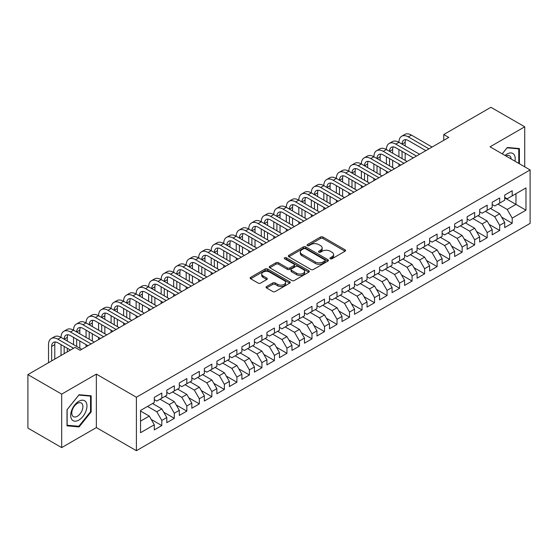 <?xml version="1.0" encoding="UTF-8"?>
<svg xmlns="http://www.w3.org/2000/svg" width="558" height="558" viewBox="0 0 558 558"><rect width="100%" height="100%" fill="white"/><g stroke="black" fill="none" stroke-linecap="round" stroke-linejoin="round"><path stroke-width="0.84" d="M330.28 258.752A1.214 0.704 0 0 0 332.003 258.752L345.053 251.219A1.737 1.004 0 0 0 345.562 250.507A1.737 1.004 0 0 0 345.053 249.803L322.942 237.038A1.737 1.004 0 0 0 320.487 237.038L307.437 244.571A1.214 0.704 0 0 0 307.074 245.067A1.214 0.704 0 0 0 307.437 245.562A1.214 0.704 0 0 0 309.153 245.562L310.841 244.585A5.559 3.208 0 0 1 318.702 244.585L320.543 245.653A5.559 3.208 0 0 1 322.175 247.919A5.559 3.208 0 0 1 320.543 250.193L318.855 251.163A1.214 0.704 0 0 0 318.499 251.665A1.214 0.704 0 0 0 318.855 252.16A1.214 0.704 0 0 0 320.578 252.16L322.266 251.184A5.559 3.208 0 0 1 330.127 251.184L331.968 252.251A5.559 3.208 0 0 1 333.6 254.518A5.559 3.208 0 0 1 331.968 256.785L330.28 257.761A1.214 0.704 0 0 0 329.924 258.256A1.214 0.704 0 0 0 330.28 258.752L330.28 257.761M266.557 286.54A1.737 1.004 0 0 0 266.054 287.244A1.737 1.004 0 0 0 266.557 287.956L272.764 291.534A1.737 1.004 0 0 0 275.22 291.534L289.714 283.171A1.737 1.004 0 0 0 290.223 282.46A1.737 1.004 0 0 0 289.714 281.748L267.603 268.984A1.737 1.004 0 0 0 265.148 268.984L250.654 277.354A1.737 1.004 0 0 0 250.144 278.065A1.737 1.004 0 0 0 250.654 278.77L258.145 283.094A1.737 1.004 0 0 0 260.6 283.094L266.808 279.516A1.737 1.004 0 0 0 267.317 278.805A1.737 1.004 0 0 0 266.808 278.1L263.09 275.952A4.645 2.685 0 0 1 261.73 274.055A4.645 2.685 0 0 1 264.597 271.579A4.645 2.685 0 0 1 269.66 272.158L284.217 280.562A4.645 2.685 0 0 1 285.577 282.46A4.645 2.685 0 0 1 282.711 284.936A4.645 2.685 0 0 1 277.647 284.357L275.22 282.955A1.737 1.004 0 0 0 272.764 282.955L266.557 286.54L266.557 287.956M61.687 394.129L61.687 447.6L96.353 427.581L96.353 374.118L61.687 394.129L27.9 374.62L75.079 347.383L80.087 350.278L448.758 137.421L443.75 134.534L443.75 140.316M96.353 374.118L136.396 397.24L530.1 169.939L530.1 223.402L136.396 450.704L136.396 397.24M524.722 166.828L524.722 126.806L490.057 146.817L530.1 169.939M524.722 126.806L490.928 107.296L443.75 134.534M310.966 269.479A1.737 1.004 0 0 0 313.422 269.479L327.916 261.109A1.737 1.004 0 0 0 328.425 260.405A1.737 1.004 0 0 0 327.916 259.693L305.805 246.929A1.737 1.004 0 0 0 303.35 246.929L288.856 255.299A1.737 1.004 0 0 0 288.346 256.003A1.737 1.004 0 0 0 288.856 256.715L310.966 269.479M285.103 259.017A1.214 0.704 0 0 1 286.338 259.191L286.338 257.74L308.818 270.721A1.737 1.004 0 0 1 309.327 271.432A1.737 1.004 0 0 1 308.818 272.144L294.324 280.507A1.737 1.004 0 0 1 291.862 280.507L269.751 267.742L269.751 266.326A1.737 1.004 0 0 0 269.242 267.031A1.737 1.004 0 0 0 269.751 267.742M269.751 266.326L275.959 262.741A1.737 1.004 0 0 1 278.414 262.741L287.384 267.924A1.737 1.004 0 0 0 289.839 267.924L293.954 265.545A1.737 1.004 0 0 0 294.464 264.834A1.737 1.004 0 0 0 293.954 264.129L284.615 258.738A1.214 0.704 0 0 1 284.259 258.242A1.214 0.704 0 0 1 285.012 257.594A1.214 0.704 0 0 1 286.338 257.74M504.697 197.902L515.962 204.402L515.962 193.71L525.971 187.927L512.202 195.872L512.202 190.745L504.697 195.084L504.697 200.21L499.689 203.098L499.689 197.971L492.184 202.303L492.184 207.436L487.176 210.324L487.176 205.198L479.664 209.529L479.664 214.663L474.663 217.55L474.663 212.424L467.151 216.755L467.151 221.889L462.15 224.776L462.15 219.643L454.637 223.981L454.637 229.108L449.629 232.002L449.629 226.869L442.124 231.207L442.124 236.334L437.116 239.229L437.116 234.095L429.611 238.433L429.611 243.56L424.603 246.448L424.603 241.321L417.098 245.66L417.098 250.786L412.09 253.674L412.09 248.547L404.578 252.879L404.578 258.012L399.577 260.9L399.577 255.773L392.065 260.105L392.065 265.238L387.064 268.126L387.064 262.999L379.552 267.331L379.552 272.464L374.544 275.352L374.544 270.218L367.038 274.557L367.038 279.684L362.03 282.578L362.03 277.445L354.525 281.783L354.525 286.91L349.517 289.804L349.517 284.671L342.012 289.009L342.012 294.136L337.004 297.023L337.004 291.897L329.492 296.228L329.492 301.362L324.491 304.25L324.491 299.123L316.979 303.454L316.979 308.588L311.978 311.476L311.978 306.349L304.466 310.68L304.466 315.814L299.458 318.702L299.458 313.575L291.953 317.907L291.953 323.04L286.945 325.928L286.945 320.794L279.439 325.133L279.439 330.259L274.431 333.154L274.431 328.02L266.926 332.359L266.926 337.485L261.918 340.38L261.918 335.246L254.406 339.585L254.406 344.711L249.405 347.599L249.405 342.473L241.893 346.804L241.893 351.938L236.892 354.825L236.892 349.699L229.38 354.03L229.38 359.164L224.372 362.051L224.372 356.925L216.867 361.256L216.867 366.39L211.859 369.277L211.859 364.151L204.354 368.482L204.354 373.609L199.346 376.504L199.346 371.37L191.84 375.708L191.84 380.835L186.832 383.73L186.832 378.596L179.32 382.934L179.32 388.061L174.319 390.956L174.319 385.822L166.807 390.161L166.807 395.287L161.806 398.175L161.806 393.048L154.294 397.38L154.294 402.513L140.532 410.458L140.532 432.715L154.294 424.764L149.286 416.094L140.532 411.037M525.971 187.927L525.971 210.185L512.202 218.129L507.201 209.459L497.938 204.109M501.628 217.153L512.202 223.256L512.202 218.129M512.202 223.256L504.697 227.594L504.697 222.461L499.689 225.355L494.688 216.685L485.425 211.336M489.115 224.379L499.689 230.482L499.689 225.355M499.689 230.482L492.184 234.82L492.184 229.687L487.176 232.581L482.168 223.911L472.912 218.562M476.602 231.605L487.176 237.708L487.176 232.581M487.176 237.708L479.664 242.046L479.664 236.913L474.663 239.807L469.655 231.131L460.392 225.788M464.089 238.831L474.663 244.934L474.663 239.807M474.663 244.934L467.151 249.266L467.151 244.139L462.15 247.027L457.142 238.357L447.879 233.014M451.575 246.057L462.15 252.16L462.15 247.027M462.15 252.16L454.637 256.492L454.637 251.365L449.629 254.253L444.628 245.583L435.366 240.24M439.055 253.276L449.629 259.386L449.629 254.253M449.629 259.386L442.124 263.718L442.124 258.591L437.116 261.479L432.115 252.809L422.852 247.459M426.542 260.502L437.116 266.612L437.116 261.479M437.116 266.612L429.611 270.944L429.611 265.817L424.603 268.705L419.595 260.035L410.339 254.685M414.029 267.728L424.603 273.832L424.603 268.705M424.603 273.832L417.098 278.17L417.098 273.036L412.09 275.931L407.082 267.261L397.826 261.911M401.516 274.954L412.09 281.058L412.09 275.931M412.09 281.058L404.578 285.396L404.578 280.262L399.577 283.157L394.569 274.487L385.306 269.137M389.003 282.181L399.577 288.284L399.577 283.157M399.577 288.284L392.065 292.622L392.065 287.489L387.064 290.376L382.056 281.706L372.793 276.363M376.49 289.407L387.064 295.51L387.064 290.376M387.064 295.51L379.552 299.841L379.552 294.715L374.544 297.602L369.542 288.932L360.28 283.59M363.969 296.633L374.544 302.736L374.544 297.602M374.544 302.736L367.038 307.067L367.038 301.941L362.03 304.828L357.029 296.159L347.767 290.816M351.456 303.852L362.03 309.962L362.03 304.828M362.03 309.962L354.525 314.293L354.525 309.167L349.517 312.055L344.509 303.385L335.253 298.035M338.943 311.078L349.517 317.188L349.517 312.055M349.517 317.188L342.012 321.52L342.012 316.393L337.004 319.281L331.996 310.611L322.74 305.261M326.43 318.304L337.004 324.407L337.004 319.281M337.004 324.407L329.492 328.746L329.492 323.612L324.491 326.507L319.483 317.837L310.22 312.487M313.917 325.53L324.491 331.633L324.491 326.507M324.491 331.633L316.979 335.972L316.979 330.838L311.978 333.733L306.97 325.063L297.707 319.713M301.404 332.756L311.978 338.859L311.978 333.733M311.978 338.859L304.466 343.198L304.466 338.064L299.458 340.952L294.457 332.282L285.194 326.939M288.884 339.982L299.458 346.086L299.458 340.952M299.458 346.086L291.953 350.417L291.953 345.29L286.945 348.178L281.943 339.508L272.681 334.165M276.37 347.209L286.945 353.312L286.945 348.178M286.945 353.312L279.439 357.643L279.439 352.517L274.431 355.404L269.423 346.734L260.168 341.391M263.857 354.428L274.431 360.538L274.431 355.404M274.431 360.538L266.926 364.869L266.926 359.743L261.918 362.63L256.91 353.96L247.654 348.611M251.344 361.654L261.918 367.757L261.918 362.63M261.918 367.757L254.406 372.095L254.406 366.969L249.405 369.856L244.397 361.186L235.134 355.837M238.831 368.88L249.405 374.983L249.405 369.856M249.405 374.983L241.893 379.321L241.893 374.188L236.892 377.082L231.884 368.413L222.621 363.063M226.318 376.106L236.892 382.209L236.892 377.082M236.892 382.209L229.38 386.548L229.38 381.414L224.372 384.309L219.371 375.639L210.108 370.289M213.798 383.332L224.372 389.435L224.372 384.309M224.372 389.435L216.867 393.774L216.867 388.64L211.859 391.528L206.858 382.858L197.595 377.515M201.285 390.558L211.859 396.661L211.859 391.528M211.859 396.661L204.354 400.993L204.354 395.866L199.346 398.754L194.337 390.084L185.082 384.741M188.771 397.777L199.346 403.887L199.346 398.754M199.346 403.887L191.84 408.219L191.84 403.092L186.832 405.98L181.824 397.31L172.568 391.967M176.258 405.003L186.832 411.113L186.832 405.98M186.832 411.113L179.32 415.445L179.32 410.318L174.319 413.206L169.311 404.536L160.048 399.186M163.745 412.229L174.319 418.333L174.319 413.206M174.319 418.333L166.807 422.671L166.807 417.544L161.806 420.432L156.798 411.762L147.535 406.412M151.232 419.456L161.806 425.559L161.806 420.432M161.806 425.559L154.294 429.897L154.294 424.764M154.294 399.626L156.798 401.069L161.806 398.175M140.532 421.15L149.286 416.094M166.807 392.4L169.311 393.843L174.319 390.956M156.798 411.762L161.806 408.868L152.543 403.525M166.807 417.544L161.806 408.868M179.32 385.173L181.824 386.617L186.832 383.73M169.311 404.536L174.319 401.648L165.056 396.299M179.32 410.318L174.319 401.648M191.84 377.947L194.337 379.391L199.346 376.504M181.824 397.31L186.832 394.422L177.57 389.072M191.84 403.092L186.832 394.422M204.354 370.721L206.858 372.165L211.859 369.277M194.337 390.084L199.346 387.196L190.083 381.846M204.354 395.866L199.346 387.196M216.867 363.495L219.371 364.939L224.372 362.051M206.858 382.858L211.859 379.97L202.603 374.627M216.867 388.64L211.859 379.97M229.38 356.269L231.884 357.72L236.892 354.825M219.371 375.639L224.372 372.744L215.116 367.401M229.38 381.414L224.372 372.744M241.893 349.05L244.397 350.494L249.405 347.599M231.884 368.413L236.892 365.518L227.629 360.175M241.893 374.188L236.892 365.518M254.406 341.824L256.91 343.268L261.918 340.38M244.397 361.186L249.405 358.299L240.142 352.949M254.406 366.969L249.405 358.299M266.926 334.598L269.423 336.042L274.431 333.154M256.91 353.96L261.918 351.073L252.655 345.723M266.926 359.743L261.918 351.073M279.439 327.372L281.943 328.815L286.945 325.928M269.423 346.734L274.431 343.847L265.169 338.497M279.439 352.517L274.431 343.847M291.953 320.146L294.457 321.589L299.458 318.702M281.943 339.508L286.945 336.62L277.689 331.271M291.953 345.29L286.945 336.62M304.466 312.919L306.97 314.363L311.978 311.476M294.457 332.282L299.458 329.394L290.202 324.052M304.466 338.064L299.458 329.394M316.979 305.693L319.483 307.144L324.491 304.25M306.97 325.063L311.978 322.168L302.715 316.825M316.979 330.838L311.978 322.168M329.492 298.474L331.996 299.918L337.004 297.023M319.483 317.837L324.491 314.942L315.228 309.599M329.492 323.612L324.491 314.942M342.012 291.248L344.509 292.692L349.517 289.804M331.996 310.611L337.004 307.723L327.741 302.373M342.012 316.393L337.004 307.723M354.525 284.022L357.029 285.466L362.03 282.578M344.509 303.385L349.517 300.497L340.254 295.147M354.525 309.167L349.517 300.497M367.038 276.796L369.542 278.24L374.544 275.352M357.029 296.159L362.03 293.271L352.775 287.921M367.038 301.941L362.03 293.271M379.552 269.57L382.056 271.014L387.064 268.126M369.542 288.932L374.544 286.045L365.288 280.695M379.552 294.715L374.544 286.045M392.065 262.344L394.569 263.794L399.577 260.9M382.056 281.706L387.064 278.819L377.801 273.476M392.065 287.489L387.064 278.819M404.578 255.118L407.082 256.568L412.09 253.674M394.569 274.487L399.577 271.593L390.314 266.25M404.578 280.262L399.577 271.593M417.098 247.898L419.595 249.342L424.603 246.448M407.082 267.261L412.09 264.366L402.827 259.024M417.098 273.036L412.09 264.366M429.611 240.672L432.115 242.116L437.116 239.229M419.595 260.035L424.603 257.147L415.34 251.798M429.611 265.817L424.603 257.147M442.124 233.446L444.628 234.89L449.629 232.002M432.115 252.809L437.116 249.921L427.86 244.571M442.124 258.591L437.116 249.921M454.637 226.22L457.142 227.664L462.15 224.776M444.628 245.583L449.629 242.695L440.374 237.345M454.637 251.365L449.629 242.695M467.151 218.994L469.655 220.438L474.663 217.55M457.142 238.357L462.15 235.469L452.887 230.119M467.151 244.139L462.15 235.469M479.664 211.768L482.168 213.219L487.176 210.324M469.655 231.131L474.663 228.243L465.4 222.9M479.664 236.913L474.663 228.243M492.184 204.549L494.688 205.993L499.689 203.098M482.168 223.911L487.176 221.017L477.913 215.674M492.184 229.687L487.176 221.017M504.697 197.323L507.201 198.767L512.202 195.872M494.688 216.685L499.689 213.791L490.426 208.448M504.697 222.461L499.689 213.791M27.9 374.62L27.9 428.091L61.687 447.6M96.353 427.581L136.396 450.704M507.201 209.459L515.962 204.402L525.971 210.185M519.4 163.759L519.4 148.554L507.327 147.479L502.214 153.834M91.163 411.902L91.163 395.796L79.083 394.722L67.009 409.746L67.009 425.845L79.083 426.926L91.163 411.902L90.536 411.539M330.768 258.926L331.968 258.228A5.559 3.208 0 0 0 333.6 255.962L333.6 254.518M322.175 247.919L322.175 249.363A5.559 3.208 0 0 1 320.543 251.637L319.343 252.328M345.032 251.233L322.942 238.482A1.737 1.004 0 0 0 320.487 238.482L307.918 245.736M327.895 261.123L305.805 248.373A1.737 1.004 0 0 0 303.35 248.373L288.877 256.729L288.856 255.299M324.847 260.9A1.214 0.704 0 0 0 325.202 260.405A1.214 0.704 0 0 0 324.847 259.909L305.435 248.701A1.214 0.704 0 0 0 303.719 248.701L301.934 249.733A5.559 3.208 0 0 0 300.309 252A5.559 3.208 0 0 0 301.934 254.267L315.2 261.925A5.559 3.208 0 0 0 323.068 261.925L324.847 260.9L324.847 262.344A1.214 0.704 0 0 0 325.202 261.848L325.202 260.405M300.309 252L300.309 253.444A5.559 3.208 0 0 0 301.934 255.71L301.934 254.267M324.847 262.344L323.068 263.376A5.559 3.208 0 0 1 315.2 263.376L301.934 255.71M269.779 267.756L275.959 264.185L275.959 262.741M294.464 264.834L294.464 266.278A1.737 1.004 0 0 1 293.954 266.989L289.839 269.368A1.737 1.004 0 0 1 287.384 269.368L278.414 264.185A1.737 1.004 0 0 0 275.959 264.185M286.338 259.191L308.79 272.151M296.689 273.294A4.645 2.685 0 0 0 301.752 273.873A4.645 2.685 0 0 0 304.619 271.397A4.645 2.685 0 0 0 303.259 269.5L298.125 266.536A1.737 1.004 0 0 0 295.67 266.536L291.555 268.914A1.737 1.004 0 0 0 291.046 269.626A1.737 1.004 0 0 0 291.555 270.33L296.689 273.294L296.689 274.738A4.645 2.685 0 0 0 301.752 275.317A4.645 2.685 0 0 0 304.619 272.841L304.619 271.397M291.046 269.626L291.046 271.069A1.737 1.004 0 0 0 291.555 271.774L291.555 270.33M296.689 274.738L291.555 271.774M285.577 282.46L285.577 283.903A4.645 2.685 0 0 1 282.711 286.38A4.645 2.685 0 0 1 277.647 285.801L275.22 284.399A1.737 1.004 0 0 0 272.764 284.399L266.584 287.97M261.73 274.055L261.73 275.499A4.645 2.685 0 0 0 263.09 277.396L263.09 275.952M266.808 278.1L266.808 279.516L263.09 277.396M289.714 281.748L289.714 283.171L267.603 270.428A1.737 1.004 0 0 0 265.148 270.428L250.675 278.784M77.806 426.186L79.083 426.926M48.525 362.714L48.525 344.628A13.273 7.666 60 0 1 51.273 338.546L54.398 336.746A13.273 7.666 60 0 1 61.038 337.402A13.273 7.666 60 0 1 63.786 331.326L66.918 329.52A13.273 7.666 60 0 1 73.551 330.176A13.273 7.666 60 0 1 76.3 324.1L79.431 322.294A13.273 7.666 60 0 1 86.065 322.949A13.273 7.666 60 0 1 88.813 316.874L91.944 315.068A13.273 7.666 60 0 1 98.578 315.723A13.273 7.666 60 0 1 101.333 309.648L104.458 307.842A13.273 7.666 60 0 1 111.098 308.497A13.273 7.666 60 0 1 113.846 302.422L116.971 300.616A13.273 7.666 60 0 1 123.611 301.278A13.273 7.666 60 0 1 126.359 295.196L129.484 293.389A13.273 7.666 60 0 1 136.124 294.052A13.273 7.666 60 0 1 138.872 287.977L142.004 286.17A13.273 7.666 60 0 1 148.637 286.826A13.273 7.666 60 0 1 151.385 280.751L154.517 278.944A13.273 7.666 60 0 1 161.15 279.6A13.273 7.666 60 0 1 163.899 273.525L167.03 271.718A13.273 7.666 60 0 1 173.664 272.374A13.273 7.666 60 0 1 176.419 266.299L179.543 264.492A13.273 7.666 60 0 1 186.184 265.148A13.273 7.666 60 0 1 188.932 259.072L192.057 257.266A13.273 7.666 60 0 1 198.697 257.922A13.273 7.666 60 0 1 201.445 251.846L204.57 250.04A13.273 7.666 60 0 1 211.21 250.702A13.273 7.666 60 0 1 213.958 244.62L217.09 242.814A13.273 7.666 60 0 1 223.723 243.476A13.273 7.666 60 0 1 226.471 237.401L229.603 235.595A13.273 7.666 60 0 1 236.236 236.25A13.273 7.666 60 0 1 238.984 230.175L242.116 228.368A13.273 7.666 60 0 1 248.749 229.024A13.273 7.666 60 0 1 251.505 222.949L254.629 221.142A13.273 7.666 60 0 1 261.27 221.798A13.273 7.666 60 0 1 264.018 215.723L267.142 213.916A13.273 7.666 60 0 1 273.783 214.572A13.273 7.666 60 0 1 276.531 208.497L279.663 206.69A13.273 7.666 60 0 1 286.296 207.346A13.273 7.666 60 0 1 289.044 201.271L292.176 199.464A13.273 7.666 60 0 1 298.809 200.127A13.273 7.666 60 0 1 301.557 194.044L304.689 192.238A13.273 7.666 60 0 1 311.322 192.901A13.273 7.666 60 0 1 314.07 186.825L317.202 185.019A13.273 7.666 60 0 1 323.842 185.674A13.273 7.666 60 0 1 326.59 179.599L329.715 177.793A13.273 7.666 60 0 1 336.355 178.448A13.273 7.666 60 0 1 339.104 172.373L342.228 170.567A13.273 7.666 60 0 1 348.869 171.222A13.273 7.666 60 0 1 351.617 165.147L354.749 163.341A13.273 7.666 60 0 1 361.382 163.996A13.273 7.666 60 0 1 364.13 157.921L367.262 156.114A13.273 7.666 60 0 1 373.895 156.77A13.273 7.666 60 0 1 376.643 150.695L379.775 148.888A13.273 7.666 60 0 1 386.408 149.551A13.273 7.666 60 0 1 389.156 143.469L392.288 141.662A13.273 7.666 60 0 1 398.928 142.325A13.273 7.666 60 0 1 401.676 136.25L404.801 134.443A13.273 7.666 60 0 1 411.441 135.099L432.115 147.033M401.676 136.25A13.273 7.666 60 0 1 408.31 136.905L428.983 148.84M425.859 150.646L408.31 140.518A8.851 5.106 -120 0 0 403.887 140.079A8.851 5.106 -120 0 0 402.053 144.131L405.185 142.325L405.185 145.938M405.736 139.667A8.851 5.106 -120 0 0 405.185 142.325M402.053 151.358L402.053 158.577M405.185 153.164L405.185 160.383M398.928 166.193L398.928 163.996M398.928 156.77L398.928 149.551M389.156 143.469A13.273 7.666 60 0 1 395.796 144.131L398.928 142.325L419.595 154.259M395.796 144.131L416.47 156.066M413.339 157.872L395.796 147.744A8.851 5.106 -120 0 0 391.374 147.305A8.851 5.106 -120 0 0 389.54 151.358L392.665 149.551L392.665 153.157M393.223 146.893A8.851 5.106 -120 0 0 392.665 149.551M389.54 158.577L389.54 165.803M392.665 160.383L392.665 167.609M386.408 173.419L386.408 171.222M386.408 163.996L386.408 156.77M376.643 150.695A13.273 7.666 60 0 1 383.283 151.358L386.408 149.551L407.082 161.485M383.283 151.358L403.957 163.292M400.825 165.098L383.283 154.964A8.851 5.106 -120 0 0 378.854 154.531A8.851 5.106 -120 0 0 377.027 158.577L380.151 156.77L380.151 160.383M380.709 154.12A8.851 5.106 -120 0 0 380.151 156.77M377.027 165.803L377.027 173.029M380.151 167.609L380.151 174.835M373.895 180.646L373.895 178.448M373.895 171.222L373.895 163.996M514.957 161.192A11.502 6.64 120 0 0 514.12 154.671A11.502 6.64 120 0 0 505.074 155.487M511.149 158.995A7.875 4.548 120 0 0 510.417 156.582A7.875 4.548 120 0 0 509.531 155.759A7.875 4.548 120 0 0 505.918 155.975M507.048 147.821L518.773 148.881L518.773 163.396M517.998 148.428L518.773 148.881M502.235 153.848L507.076 147.835M71.787 419.442A11.502 6.64 120 0 0 82.898 416.463A11.502 6.64 120 0 0 85.876 401.913A11.502 6.64 120 0 0 74.765 404.892A11.502 6.64 120 0 0 71.787 419.442M72.526 415.822A7.875 4.548 120 0 0 73.412 416.645A7.875 4.548 120 0 0 80.743 412.969A7.875 4.548 120 0 0 82.172 403.825A7.875 4.548 120 0 0 81.287 403.002A7.875 4.548 120 0 0 73.963 406.677A7.875 4.548 120 0 0 72.526 415.822M78.831 395.078L90.536 396.124L90.536 411.72L78.831 426.277L67.134 425.231L67.134 409.635L78.831 395.078M89.761 395.671L90.536 396.124M364.13 157.921A13.273 7.666 60 0 1 370.77 158.577L373.895 156.77L394.569 168.711M370.77 158.577L391.444 170.518M388.312 172.324L370.77 162.19A8.851 5.106 -120 0 0 366.341 161.75A8.851 5.106 -120 0 0 364.514 165.803L367.638 163.996L367.638 167.609M368.196 161.346A8.851 5.106 -120 0 0 367.638 163.996M364.514 173.029L364.514 180.255M367.638 174.835L367.638 182.061M361.382 187.872L361.382 185.674M361.382 178.448L361.382 171.222M351.617 165.147A13.273 7.666 60 0 1 358.25 165.803L361.382 163.996L382.056 175.93M358.25 165.803L378.924 177.737M375.799 179.543L358.25 169.416A8.851 5.106 -120 0 0 353.828 168.976A8.851 5.106 -120 0 0 351.993 173.029L355.125 171.222L355.125 174.835M355.676 168.572A8.851 5.106 -120 0 0 355.125 171.222M351.993 180.255L351.993 187.481M355.125 182.061L355.125 189.288M348.869 195.098L348.869 192.901M348.869 185.674L348.869 178.448M339.104 172.373A13.273 7.666 60 0 1 345.737 173.029L348.869 171.222L369.542 183.157M345.737 173.029L366.411 184.963M363.286 186.77L345.737 176.642A8.851 5.106 -120 0 0 341.315 176.202A8.851 5.106 -120 0 0 339.48 180.255L342.612 178.448L342.612 182.061M343.163 175.798A8.851 5.106 -120 0 0 342.612 178.448M339.48 187.481L339.48 194.707M342.612 189.288L342.612 196.514M336.355 202.317L336.355 200.127M336.355 192.901L336.355 185.674M326.59 179.599A13.273 7.666 60 0 1 333.224 180.255L336.355 178.448L357.029 190.383M333.224 180.255L353.898 192.189M350.773 193.996L333.224 183.868A8.851 5.106 -120 0 0 328.801 183.429A8.851 5.106 -120 0 0 326.967 187.481L330.099 185.674L330.099 189.288M330.65 183.024A8.851 5.106 -120 0 0 330.099 185.674M326.967 194.707L326.967 201.933M330.099 196.514L330.099 203.733M323.842 209.543L323.842 207.346M323.842 200.127L323.842 192.901M314.07 186.825A13.273 7.666 60 0 1 320.711 187.481L323.842 185.674L344.509 197.609M320.711 187.481L341.384 199.415M338.253 201.222L320.711 191.094A8.851 5.106 -120 0 0 316.288 190.655A8.851 5.106 -120 0 0 314.454 194.707L317.579 192.901L317.579 196.514M318.137 190.243A8.851 5.106 -120 0 0 317.579 192.901M314.454 201.933L314.454 209.152M317.579 203.733L317.579 210.959M311.322 216.769L311.322 214.572M311.322 207.346L311.322 200.127M301.557 194.044A13.273 7.666 60 0 1 308.197 194.707L311.322 192.901L331.996 204.835M308.197 194.707L328.871 206.641M325.739 208.448L308.197 198.32A8.851 5.106 -120 0 0 303.768 197.881A8.851 5.106 -120 0 0 301.941 201.933L305.066 200.127L305.066 203.733M305.624 197.469A8.851 5.106 -120 0 0 305.066 200.127M301.941 209.152L301.941 216.378M305.066 210.959L305.066 218.185M298.809 223.995L298.809 221.798M298.809 214.572L298.809 207.346M289.044 201.271A13.273 7.666 60 0 1 295.684 201.933L298.809 200.127L319.483 212.061M295.684 201.933L316.358 213.867M313.226 215.674L295.684 205.539A8.851 5.106 -120 0 0 291.255 205.107A8.851 5.106 -120 0 0 289.428 209.152L292.552 207.346L292.552 210.959M293.11 204.695A8.851 5.106 -120 0 0 292.552 207.346M289.428 216.378L289.428 223.605M292.552 218.185L292.552 225.411M286.296 231.221L286.296 229.024M286.296 221.798L286.296 214.572M276.531 208.497A13.273 7.666 60 0 1 283.164 209.152L286.296 207.346L306.97 219.287M283.164 209.152L303.838 221.094M300.713 222.9L283.164 212.765A8.851 5.106 -120 0 0 278.742 212.326A8.851 5.106 -120 0 0 276.908 216.378L280.039 214.572L280.039 218.185M280.59 211.921A8.851 5.106 -120 0 0 280.039 214.572M276.908 223.605L276.908 230.831M280.039 225.411L280.039 232.637M273.783 238.447L273.783 236.25M273.783 229.024L273.783 221.798M264.018 215.723A13.273 7.666 60 0 1 270.651 216.378L273.783 214.572L294.457 226.506M270.651 216.378L291.325 228.313M288.2 230.119L270.651 219.991A8.851 5.106 -120 0 0 266.229 219.552A8.851 5.106 -120 0 0 264.394 223.605L267.526 221.798L267.526 225.411M268.077 219.148A8.851 5.106 -120 0 0 267.526 221.798M264.394 230.831L264.394 238.057M267.526 232.637L267.526 239.863M261.27 245.673L261.27 243.476M261.27 236.25L261.27 229.024M251.505 222.949A13.273 7.666 60 0 1 258.138 223.605L261.27 221.798L281.943 233.732M258.138 223.605L278.812 235.539M275.687 237.345L258.138 227.218A8.851 5.106 -120 0 0 253.716 226.778A8.851 5.106 -120 0 0 251.881 230.831L255.013 229.024L255.013 232.637M255.564 226.374A8.851 5.106 -120 0 0 255.013 229.024M251.881 238.057L251.881 245.283M255.013 239.863L255.013 247.089M248.749 252.893L248.749 250.702M248.749 243.476L248.749 236.25M238.984 230.175A13.273 7.666 60 0 1 245.625 230.831L248.749 229.024L269.423 240.958M245.625 230.831L266.299 242.765M263.167 244.571L245.625 234.444A8.851 5.106 -120 0 0 241.202 234.004A8.851 5.106 -120 0 0 239.368 238.057L242.493 236.25L242.493 239.863M243.051 233.6A8.851 5.106 -120 0 0 242.493 236.25M239.368 245.283L239.368 252.502M242.493 247.089L242.493 254.309M236.236 260.119L236.236 257.922M236.236 250.702L236.236 243.476M226.471 237.401A13.273 7.666 60 0 1 233.111 238.057L236.236 236.25L256.91 248.184M233.111 238.057L253.785 249.991M250.654 251.798L233.111 241.67A8.851 5.106 -120 0 0 228.682 241.23A8.851 5.106 -120 0 0 226.855 245.283L229.98 243.476L229.98 247.089M230.538 240.819A8.851 5.106 -120 0 0 229.98 243.476M226.855 252.502L226.855 259.728M229.98 254.309L229.98 261.535M223.723 267.345L223.723 265.148M223.723 257.922L223.723 250.702M213.958 244.62A13.273 7.666 60 0 1 220.598 245.283L223.723 243.476L244.397 255.411M220.598 245.283L241.272 257.217M238.14 259.024L220.598 248.896A8.851 5.106 -120 0 0 216.169 248.456A8.851 5.106 -120 0 0 214.342 252.502L217.467 250.702L217.467 254.309M218.025 248.045A8.851 5.106 -120 0 0 217.467 250.702M214.342 259.728L214.342 266.954M217.467 261.535L217.467 268.761M211.21 274.571L211.21 272.374M211.21 265.148L211.21 257.922M201.445 251.846A13.273 7.666 60 0 1 208.078 252.502L211.21 250.702L231.884 262.637M208.078 252.502L228.752 264.443M225.627 266.25L208.078 256.115A8.851 5.106 -120 0 0 203.656 255.683A8.851 5.106 -120 0 0 201.822 259.728L204.953 257.922L204.953 261.535M205.504 255.271A8.851 5.106 -120 0 0 204.953 257.922M201.822 266.954L201.822 274.18M204.953 268.761L204.953 275.987M198.697 281.797L198.697 279.6M198.697 272.374L198.697 265.148M188.932 259.072A13.273 7.666 60 0 1 195.565 259.728L198.697 257.922L219.371 269.863M195.565 259.728L216.239 271.669M213.114 273.476L195.565 263.341A8.851 5.106 -120 0 0 191.143 262.902A8.851 5.106 -120 0 0 189.308 266.954L192.44 265.148L192.44 268.761M192.991 262.497A8.851 5.106 -120 0 0 192.44 265.148M189.308 274.18L189.308 281.406M192.44 275.987L192.44 283.213M186.184 289.023L186.184 286.826M186.184 279.6L186.184 272.374M176.419 266.299A13.273 7.666 60 0 1 183.052 266.954L186.184 265.148L206.858 277.082M183.052 266.954L203.726 278.888M200.601 280.695L183.052 270.567A8.851 5.106 -120 0 0 178.63 270.128A8.851 5.106 -120 0 0 176.795 274.18L179.927 272.374L179.927 275.987M180.478 269.723A8.851 5.106 -120 0 0 179.927 272.374M176.795 281.406L176.795 288.632M179.927 283.213L179.927 290.439M173.664 296.249L173.664 294.052M173.664 286.826L173.664 279.6M163.899 273.525A13.273 7.666 60 0 1 170.539 274.18L173.664 272.374L194.337 284.308M170.539 274.18L191.213 286.115M188.081 287.921L170.539 277.793A8.851 5.106 -120 0 0 166.117 277.354A8.851 5.106 -120 0 0 164.282 281.406L167.407 279.6L167.407 283.213M167.965 276.949A8.851 5.106 -120 0 0 167.407 279.6M164.282 288.632L164.282 295.859M167.407 290.439L167.407 297.665M161.15 303.468L161.15 301.278M161.15 294.052L161.15 286.826M151.385 280.751A13.273 7.666 60 0 1 158.026 281.406L161.15 279.6L181.824 291.534M158.026 281.406L178.7 293.341M175.568 295.147L158.026 285.019A8.851 5.106 -120 0 0 153.596 284.58A8.851 5.106 -120 0 0 151.769 288.632L154.894 286.826L154.894 290.439M155.452 284.168A8.851 5.106 -120 0 0 154.894 286.826M151.769 295.859L151.769 303.078M154.894 297.665L154.894 304.884M148.637 310.694L148.637 308.497M148.637 301.278L148.637 294.052M138.872 287.977A13.273 7.666 60 0 1 145.512 288.632L148.637 286.826L169.311 298.76M145.512 288.632L166.186 300.567M163.055 302.373L145.512 292.246A8.851 5.106 -120 0 0 141.083 291.806A8.851 5.106 -120 0 0 139.256 295.859L142.381 294.052L142.381 297.665M142.939 291.395A8.851 5.106 -120 0 0 142.381 294.052M139.256 303.078L139.256 310.304M142.381 304.884L142.381 312.11M136.124 317.921L136.124 315.723M136.124 308.497L136.124 301.278M126.359 295.196A13.273 7.666 60 0 1 132.992 295.859L136.124 294.052L156.798 305.986M132.992 295.859L153.666 307.793M150.541 309.599L132.992 299.472A8.851 5.106 -120 0 0 128.57 299.032A8.851 5.106 -120 0 0 126.736 303.078L129.868 301.278L129.868 304.884M130.419 298.621A8.851 5.106 -120 0 0 129.868 301.278M126.736 310.304L126.736 317.53M129.868 312.11L129.868 319.336M123.611 325.147L123.611 322.949M123.611 315.723L123.611 308.497M113.846 302.422A13.273 7.666 60 0 1 120.479 303.078L123.611 301.278L144.285 313.212M120.479 303.078L141.153 315.019M138.028 316.825L120.479 306.691A8.851 5.106 -120 0 0 116.057 306.258A8.851 5.106 -120 0 0 114.223 310.304L117.354 308.497L117.354 312.11M117.905 305.847A8.851 5.106 -120 0 0 117.354 308.497M114.223 317.53L114.223 324.756M117.354 319.336L117.354 326.563M111.098 332.373L111.098 330.176M111.098 322.949L111.098 315.723M101.333 309.648A13.273 7.666 60 0 1 107.966 310.304L111.098 308.497L131.772 320.438M107.966 310.304L128.64 322.245M125.508 324.052L107.966 313.917A8.851 5.106 -120 0 0 103.544 313.477A8.851 5.106 -120 0 0 101.709 317.53L104.841 315.723L104.841 319.336M105.392 313.073A8.851 5.106 -120 0 0 104.841 315.723M101.709 324.756L101.709 331.982M104.841 326.563L104.841 333.789M98.578 339.599L98.578 337.402M98.578 330.176L98.578 322.949M88.813 316.874A13.273 7.666 60 0 1 95.453 317.53L98.578 315.723L119.252 327.658M95.453 317.53L116.127 329.464M112.995 331.271L95.453 321.143A8.851 5.106 -120 0 0 91.031 320.704A8.851 5.106 -120 0 0 89.196 324.756L92.321 322.949L92.321 326.563M92.879 320.299A8.851 5.106 -120 0 0 92.321 322.949M89.196 331.982L89.196 339.208M92.321 333.789L92.321 341.015M86.065 346.825L86.065 344.628M86.065 337.402L86.065 330.176M76.3 324.1A13.273 7.666 60 0 1 82.94 324.756L86.065 322.949L106.738 334.884M82.94 324.756L103.614 336.69M100.482 338.497L82.94 328.369A8.851 5.106 -120 0 0 78.511 327.93A8.851 5.106 -120 0 0 76.683 331.982L79.808 330.176L79.808 333.789M80.366 327.525A8.851 5.106 -120 0 0 79.808 330.176M76.683 339.208L76.683 346.434M79.808 341.015L79.808 348.241M73.551 344.628L73.551 337.402M63.786 331.326A13.273 7.666 60 0 1 70.427 331.982L73.551 330.176L94.225 342.11M70.427 331.982L91.1 343.916M87.969 345.723L70.427 335.595A8.851 5.106 -120 0 0 65.997 335.156A8.851 5.106 -120 0 0 64.17 339.208L67.295 337.402L67.295 341.015M67.846 334.744A8.851 5.106 -120 0 0 67.295 337.402M64.17 346.434L64.17 353.688M67.295 348.241L67.295 351.882M61.038 355.495L61.038 344.628M51.273 338.546A13.273 7.666 60 0 1 57.906 339.208L61.038 337.402L81.712 349.336M57.906 339.208L73.579 348.255M70.448 350.061L57.906 342.821A8.851 5.106 -120 0 0 53.484 342.382A8.851 5.106 -120 0 0 51.65 346.434L51.65 360.907M55.333 341.97A8.851 5.106 -120 0 0 54.782 344.628L54.782 359.101M331.968 258.228L331.968 256.785M318.855 252.16L318.855 251.163M320.543 251.637L320.543 250.193M307.437 245.562L307.437 244.571M320.487 238.482L320.487 237.038M322.942 238.482L322.942 237.038M345.053 251.219L345.053 249.803M303.35 248.373L303.35 246.929M305.805 248.373L305.805 246.929M327.916 261.109L327.916 259.693M315.2 263.376L315.2 261.925M323.068 263.376L323.068 261.925M278.414 264.185L278.414 262.741M287.384 269.368L287.384 267.924M289.839 269.368L289.839 267.924M293.954 266.989L293.954 265.545M308.818 272.144L308.818 270.721M272.764 284.399L272.764 282.955M275.22 284.399L275.22 282.955M277.647 285.801L277.647 284.357M250.654 278.77L250.654 277.354M265.148 270.428L265.148 268.984M267.603 270.428L267.603 268.984M411.441 135.099L408.31 136.905M54.782 344.628L51.65 346.434"/></g></svg>
